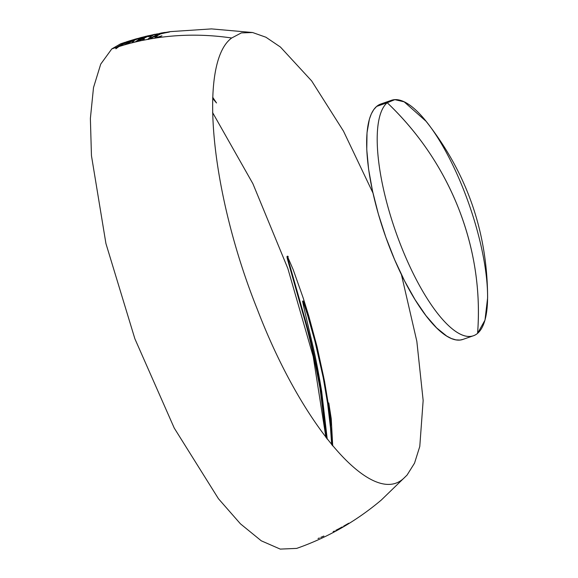 <?xml version="1.0" encoding="UTF-8"?>
<svg xmlns="http://www.w3.org/2000/svg" width="578" height="578" viewBox="0 0 578 578"><rect width="100%" height="100%" fill="white"/><g stroke="black" fill="none" stroke-linecap="round" stroke-linejoin="round"><path stroke-width="0.87" d="M131.069 40.395L117.11 47.114L126.871 41.695M212.704 97.711L214.091 99.322M128.359 41.269L130.621 40.561M128.656 41.146L129.349 40.908M127.268 41.573L126.394 41.854M160.727 33.134L165.142 32.397L158.321 34.124L150.251 38.834L148.185 39.21L150.728 36.66L151.313 36.58L149.716 38.04L150.612 38.105L155.561 35.576L156.638 34.788L156.06 34.651L163.415 32.65M163.393 32.65L164.231 32.513M163.249 32.686L161.262 33.033M161.457 32.997L160.886 33.105M155.381 37.975L156.06 36.233L159.311 34.261L164.109 32.686L170.286 31.631L160.388 33.979L157.368 35.655L156.573 36.905L157.794 37.043L161.941 35.814L158.069 37.57L155.381 37.975M170.286 31.631L211.497 28.9L252.622 32.527L241.344 32.903L231.684 38.004C206.772 34.312 182.063 34.232 157.541 37.758L157.707 37.693M391.328 100.341L380.786 104.018A124.66 39.123 70.8 0 0 376.654 106.41L387.202 102.725A124.66 39.123 70.8 0 0 400.626 244.92A124.66 39.123 70.8 0 0 477.58 333.354A278.972 262.976 -130.2 0 0 458.744 208.846A278.972 262.976 -130.2 0 0 387.202 102.725L376.654 106.41A124.66 39.123 70.8 0 0 387.433 241.64A124.66 39.123 70.8 0 0 462.913 339.416L473.454 335.739A124.66 39.123 -109.2 0 1 397.975 237.963A124.66 39.123 -109.2 0 1 387.202 102.725A124.66 39.123 -109.2 0 1 391.328 100.341A124.66 39.123 -109.2 0 1 466.807 198.117A124.66 39.123 -109.2 0 1 477.58 333.354A124.66 39.123 -109.2 0 1 473.454 335.739M150.352 35.807L148.373 36.667L151.017 36.19M125.058 42.302L116.583 47.302L111.785 48.92L120.629 43.798L125.216 42.245M212.56 112.5L252.882 183.674L287.844 268.474L313.218 356.612L325.927 437.423M127.687 41.45L124.342 42.678M128.8 41.103L129.884 40.735M212.718 97.306L216.533 102.978L212.675 98.477M133.186 39.788L124.024 45.012L118.468 46.695L124.718 44.773M134.616 39.644L133.93 39.55M133.821 39.607L137.918 38.415L134.573 39.347L124.552 44.824L134.457 39.362L135.144 39.456M136.661 38.842L124.66 44.824L131.076 43.025M139.782 37.917L138.944 38.141M148.886 36.595L148.488 36.609M155.301 37.108L154.853 38.162L149.724 39.015L157.541 37.758C182.063 34.232 206.772 34.312 231.684 38.004C198.109 62.373 210.392 192.431 257.297 309.273C302.525 427.525 372.911 508.409 404.101 477.97L407.035 475.116L414.527 463.166L419.78 446.469L423.154 400.475L416.846 341.381L401.428 274.615M149.471 36.4L150.367 36.392M141.986 37.36L143.344 37.086M137.557 38.603L142.528 37.194M140.851 37.751L137.607 39.022L140.129 38.639L135.071 42.078L130.996 43.09L135.816 41.84M144.529 36.696L143.337 36.999M144.868 36.725L151.855 34.991M140.642 38.56L141.574 38.314M148.582 35.995L135.722 41.919L142.282 40.381M154.853 34.369L152.317 34.918M153.893 34.557L152.751 34.796M158.488 34.116L157.729 34.066M156.638 34.68L155.814 34.723M158.661 33.892L160.243 33.95M148.936 35.988L161.443 33.09M150.786 36.761L147.657 39.391L142.166 40.474L149.724 39.015M157.743 34.116L155.533 34.839L156.118 34.868L155.561 35.417L150.533 38.148M162.252 32.953L164.152 32.621M159.138 33.538L159.752 33.408L159.138 33.538M160.2 33.314L159.738 33.401M157.794 34.304L162.497 32.96M160.828 33.647L157.498 35.077L154.94 37.035M168.523 31.935L165.12 32.527M161.32 33.618L169.484 32.014M161.414 35.995L158.777 36.79M372.962 193.001L343.491 131.141L311.672 80.942L280.424 47.035L265.923 37.23L252.622 32.527M115.81 48.617L116.583 47.302L111.785 48.92L100.724 64.129L93.506 87.589L90.378 118.468L91.454 155.663L105.926 243.526L134.884 338.802L174.238 428.06L218.441 498.713L240.419 523.805L261.27 540.806L280.251 549.1L296.68 548.399C327.842 537.475 356.041 521.363 381.278 500.071L407.035 475.116M343.635 526.146L348.729 523.22M339.402 528.458L342.248 526.919M335.789 530.344L338.809 528.776M320.761 537.381L323.868 536.03M326.274 437.878L320.024 388.438C314.844 360.462 309.909 338.209 305.206 321.671L287.389 258.93C286.796 256.329 286.905 255.686 287.721 257.008L293.133 269.493L303.298 298.284L308.796 316.065L316.997 346.424L324.525 381.177L328.217 403.589L330.811 425.206L328.781 402.953L331.245 418.703L332.711 445.927M331.664 444.663L330.522 427.973L327.61 403.401L323.218 377.615L315.089 341.786L307.597 315.154L303.963 304.165L302.561 301.16L304.021 308.182L313.579 348.888C316.325 361.149 319.02 375.346 321.679 391.479L327.235 439.121M318.037 538.523L319.359 537.974M333.145 531.673L334.424 531.038M462.942 339.409L459.972 340.059L455.869 339.871L451.44 338.542L446.729 336.085L436.628 327.907L425.964 315.653L415.134 299.78L404.571 280.915L394.666 259.775L385.808 237.168L378.337 213.968L372.535 191.065L368.627 169.347L366.763 149.637L367.023 132.694L369.385 119.176L371.329 113.866L373.764 109.596L376.654 106.41L380.815 104.004M477.58 333.354L484.978 320.161L487.622 297.742C487.37 231.85 466.843 173.032 426.058 121.279L404.159 101.829L394.846 99.654L387.202 102.725C418.884 132.969 442.734 168.343 458.744 208.846C474.509 249.436 480.788 290.936 477.58 333.354M148.185 39.21L150.251 38.834L148.185 39.21M151.248 36.161L148.9 36.479L150.742 35.641L152.924 35.352L151.248 36.161M158.249 34.456L159.449 34.398M158.712 33.892L159.16 33.979M157.642 33.82L147.809 36.407L141.177 39.571L144.363 38.986L142.694 40.294L137.737 41.385L148.271 36.096L156.616 34.001M153.929 34.478L154.413 34.377M154.348 34.391L154.81 34.29M149.984 35.403L143.517 37.252L135.599 41.891L140.656 38.451L138.135 38.842L147.975 35.807M145.056 36.515L146.053 36.291M146.458 36.204L146.884 36.125M147.925 35.879L146.899 36.082M146.487 36.168L145.548 36.385M147.614 35.894L149.225 35.576M147.087 36.074L146.046 36.327M144.218 36.876L142.961 37.339M141.726 37.527L145.461 36.465M146.003 36.342L146.371 36.262M153.033 36.515L155.858 36.927M149.413 36.407L150.706 36.4M134.811 39.557L141.162 37.505L131.401 41.428L134.175 40.908L131.524 42.909L126.654 44.224L134.811 39.557M140.309 37.736L141.834 37.375M143.192 37.035L141.162 37.505M138.799 38.524L140.021 38.936M147.643 39.311L148.56 39.434M117.11 47.114L118.996 46.507L115.903 48.769L117.11 47.114M288.249 256.834C287.432 255.498 287.324 256.133 287.916 258.749L305.733 321.484C310.437 338.022 315.371 360.282 320.552 388.257L326.866 438.651M330.248 412.056L331.339 425.018L329.084 405.814M303.298 302.475L303.089 300.972L303.537 301.622L306.008 308.349L313.038 331.88L318.037 351.308L323.702 377.217L329.763 415.474L332.227 445.349M126.344 41.876L128.222 41.276M129.335 40.93L133.886 39.557M143.445 36.963L144.038 36.811M161.869 33.011L160.735 33.213M163.935 32.65L165.163 32.447M146.718 36.161L146.162 36.298M134.414 39.376L136.487 38.777"/></g></svg>
